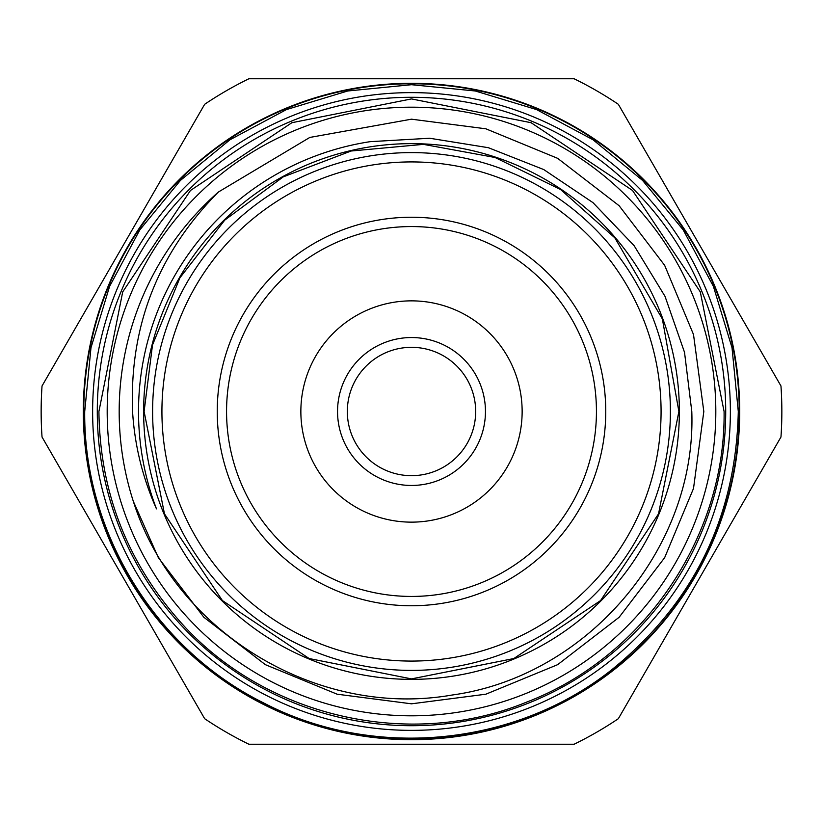 <?xml version="1.0" encoding="UTF-8"?>
<svg xmlns="http://www.w3.org/2000/svg" width="823" height="823" viewBox="0 0 823 823"><rect width="100%" height="100%" fill="white"/><g stroke="black" fill="none" stroke-linecap="round" stroke-linejoin="round"><path stroke-width="1.23" d="M739.692 411.5A328.192 328.192 0 0 0 411.5 83.308A328.192 328.192 0 0 0 83.308 411.5A328.192 328.192 0 0 0 411.5 739.692A328.192 328.192 0 0 0 739.692 411.5M522.142 411.5A110.642 110.642 0 0 1 411.5 522.142A110.642 110.642 0 0 1 300.858 411.5A110.642 110.642 0 0 1 411.5 300.858A110.642 110.642 0 0 1 522.142 411.5M475.673 411.5A64.173 64.173 0 0 1 411.5 475.673A64.173 64.173 0 0 1 347.327 411.5A64.173 64.173 0 0 1 411.5 347.327A64.173 64.173 0 0 1 475.673 411.5M485.457 411.5A73.957 73.957 0 0 1 411.5 485.457A73.957 73.957 0 0 1 337.543 411.5A73.957 73.957 0 0 1 411.5 337.543A73.957 73.957 0 0 1 485.457 411.5M715.815 411.5A304.315 304.315 0 0 1 411.5 715.815A304.315 304.315 0 0 1 107.185 411.5A304.315 304.315 0 0 1 411.5 107.185A304.315 304.315 0 0 1 715.815 411.5M97.289 411.5A314.211 314.211 0 0 0 411.5 725.711A314.211 314.211 0 0 0 725.711 411.5A314.211 314.211 0 0 0 411.5 97.289A314.211 314.211 0 0 0 97.289 411.5M730.371 411.5A318.871 318.871 0 0 1 411.5 730.371A318.871 318.871 0 0 1 92.629 411.5A318.871 318.871 0 0 1 411.5 92.629A318.871 318.871 0 0 1 730.371 411.5M138.511 411.5A272.989 272.989 0 0 0 156.473 508.871C142.595 477.793 134.633 445.336 132.565 411.5C129.355 326.186 157.975 253.021 218.424 192.016L309.808 137.441L411.5 119.181L485.868 128.8L557.665 158.345L619.143 205.74L664.655 265.335L693.511 334.55L703.819 411.5L693.511 488.451L664.655 557.665L619.143 617.26L557.665 664.655L485.868 694.201L411.5 703.819L337.132 694.201L265.335 664.655L203.857 617.26L158.345 557.665L133.326 501.351C174.898 632.403 317.215 718.664 452.074 695.034C587.468 676.506 696.742 548.313 691.793 411.5L684.53 352.378L665.035 296.383L634.101 245.635L592.951 202.623L543.766 169.569L488.399 147.708L429.678 138.243L370.134 141.669A272.989 272.989 0 0 0 138.511 411.5M143.634 411.5A267.866 267.866 0 0 0 411.5 679.366A267.866 267.866 0 0 0 679.366 411.5A267.866 267.866 0 0 0 411.5 143.634A267.866 267.866 0 0 0 143.634 411.5M83.771 411.5A327.729 327.729 0 0 0 411.5 739.229A327.729 327.729 0 0 0 739.229 411.5A327.729 327.729 0 0 0 411.5 83.771A327.729 327.729 0 0 0 83.771 411.5M41.15 411.5A370.35 370.35 0 0 0 42.035 437.023L204.66 718.705A370.35 370.35 0 0 0 248.875 744.229L574.125 744.229A370.35 370.35 0 0 0 618.34 718.705L780.965 437.023A370.35 370.35 0 0 0 780.965 385.977L618.34 104.295A370.35 370.35 0 0 0 574.125 78.771L248.875 78.771A370.35 370.35 0 0 0 204.66 104.295L42.035 385.977A370.35 370.35 0 0 0 41.15 411.5M119.181 411.5A292.319 292.319 0 0 0 133.326 501.351L158.345 557.665L203.857 617.26L265.335 664.655L337.132 694.201L411.5 703.819L485.868 694.201L557.665 664.655L619.143 617.26L664.655 557.665L693.511 488.451L703.819 411.5L693.511 334.55L664.655 265.335L619.143 205.74L557.665 158.345L485.868 128.8L411.5 119.181L309.808 137.441L218.424 192.016L309.808 137.441L411.5 119.181L485.868 128.8L557.665 158.345L619.143 205.74L664.655 265.335L693.511 334.55L703.819 411.5L693.511 334.55L664.655 265.335L619.143 205.74L557.665 158.345L485.868 128.8L411.5 119.181L309.808 137.441L218.424 192.016A292.319 292.319 0 0 0 119.181 411.5M161.925 411.5A249.575 249.575 0 0 0 411.5 661.075A249.575 249.575 0 0 0 661.075 411.5A249.575 249.575 0 0 0 411.5 161.925A249.575 249.575 0 0 0 161.925 411.5M670.395 411.5A258.895 258.895 0 0 1 411.5 670.395A258.895 258.895 0 0 1 152.605 411.5A258.895 258.895 0 0 1 411.5 152.605A258.895 258.895 0 0 1 670.395 411.5M226.562 411.5A184.938 184.938 0 0 1 411.5 226.562A184.938 184.938 0 0 1 596.438 411.5A184.938 184.938 0 0 1 411.5 596.438A184.938 184.938 0 0 1 226.562 411.5M217.241 411.5A194.259 194.259 0 0 1 411.5 217.241A194.259 194.259 0 0 1 605.759 411.5A194.259 194.259 0 0 1 411.5 605.759A194.259 194.259 0 0 1 217.241 411.5M738.293 411.5C735.927 517.07 693.758 603.146 611.798 669.716C514.725 746.759 372.922 760.164 263.144 702.677C155.31 649.141 83.452 531.905 84.707 411.5L90.983 347.738L109.582 286.435L139.787 229.936L180.432 180.412L229.956 139.776L286.455 109.582L347.759 90.983L411.51 84.707L475.262 90.983L536.565 109.582L593.064 139.787L642.578 180.422L683.224 229.946L713.418 286.445L732.017 347.748L738.293 411.5M98.914 411.5C99.902 491.743 127.03 561.862 180.299 621.869C264.502 716.936 409.134 750.463 526.566 702.132C643.658 657.515 725.711 536.761 724.086 411.5L700.291 291.867L632.527 190.463L531.113 122.709L411.49 98.914L291.877 122.709L190.463 190.473L122.709 291.877L98.914 411.5M144.107 411.5L164.456 513.83L222.416 600.574L309.17 658.544L411.49 678.893L513.819 658.544L600.574 600.584L658.544 513.83L678.893 411.5L662.371 318.954L614.832 237.837L560.607 189.537L495.024 157.481L423.434 144.364L351.123 151.01L283.256 176.863L224.741 220.132L179.949 277.773L152.502 345.002L144.107 411.5"/></g></svg>
